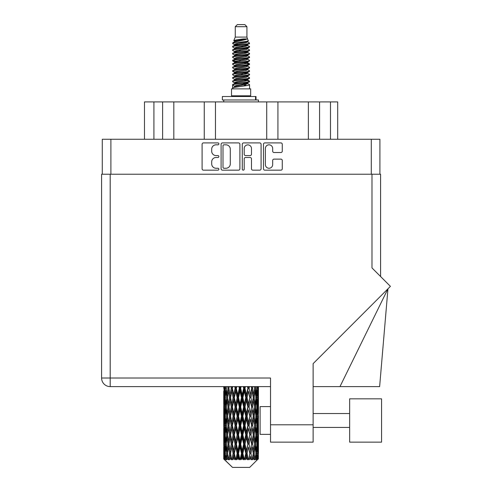 <?xml version="1.0" encoding="UTF-8"?>
<svg xmlns="http://www.w3.org/2000/svg" width="492" height="492" viewBox="0 0 492 492"><rect width="100%" height="100%" fill="white"/><g stroke="black" fill="none" stroke-linecap="round" stroke-linejoin="round"><path stroke-width="0.74" d="M265.379 164.611A3.647 3.647 0 0 0 269.026 168.258A3.647 3.647 0 0 0 272.666 164.611L272.666 160.49A1.365 1.365 0 0 1 274.032 159.125L280.914 159.125A1.365 1.365 0 0 1 282.273 160.49L282.273 168.799A1.365 1.365 0 0 1 280.914 170.164L264.831 170.164A1.365 1.365 0 0 1 263.472 168.799L263.472 144.273A1.365 1.365 0 0 1 264.831 142.914L280.914 142.914A1.365 1.365 0 0 1 282.273 144.273L282.273 151.155A1.365 1.365 0 0 1 280.914 152.52L274.032 152.52A1.365 1.365 0 0 1 272.666 151.155L272.666 148.467A3.647 3.647 0 0 0 269.026 144.82A3.647 3.647 0 0 0 265.379 148.467L265.379 164.611M243.239 170.164A0.953 0.953 0 0 0 244.192 169.211L244.192 158.855A1.365 1.365 0 0 1 245.557 157.489L250.12 157.489A1.365 1.365 0 0 1 251.48 158.855L251.48 168.799A1.365 1.365 0 0 0 252.845 170.164L259.727 170.164A1.365 1.365 0 0 0 261.086 168.799L261.086 144.273A1.365 1.365 0 0 0 259.727 142.914L243.645 142.914A1.365 1.365 0 0 0 242.285 144.273L242.285 169.211A0.953 0.953 0 0 0 243.239 170.164M239.899 168.799L239.899 144.273A1.365 1.365 0 0 0 238.54 142.914L222.458 142.914A1.365 1.365 0 0 0 221.099 144.273L221.099 168.799A1.365 1.365 0 0 0 222.458 170.164L238.54 170.164A1.365 1.365 0 0 0 239.899 168.799M102.281 174.236L102.281 139.254L379.904 139.254L379.904 174.236M216.056 144.82L217.931 144.82A0.953 0.953 0 0 0 218.885 143.867A0.953 0.953 0 0 0 217.931 142.914L203.454 142.914A1.365 1.365 0 0 0 202.089 144.273L202.089 168.799A1.365 1.365 0 0 0 203.454 170.164L217.931 170.164A0.953 0.953 0 0 0 218.885 169.211A0.953 0.953 0 0 0 217.931 168.258L216.056 168.258A4.36 4.36 0 0 1 211.695 163.898L211.695 161.85A4.36 4.36 0 0 1 216.056 157.489L217.931 157.489A0.953 0.953 0 0 0 218.885 156.536A0.953 0.953 0 0 0 217.931 155.583L216.056 155.583A4.36 4.36 0 0 1 211.695 151.222L211.695 149.181A4.36 4.36 0 0 1 216.056 144.82M153.922 139.254L153.922 101.918L337.703 101.918L337.703 139.254M162.612 139.254L162.612 101.918M144.482 139.254L144.482 101.918L153.922 101.918M319.572 139.254L319.572 101.918M308.361 139.254L308.361 101.918M277.931 139.254L277.931 101.918M266.719 139.254L266.719 101.918M215.465 139.254L215.465 101.918M204.254 139.254L204.254 101.918M173.824 139.254L173.824 101.918M223.958 144.82A0.953 0.953 0 0 0 223.005 145.773L223.005 167.298A0.953 0.953 0 0 0 223.958 168.258L225.933 168.258A4.36 4.36 0 0 0 230.293 163.898L230.293 149.181A4.36 4.36 0 0 0 225.933 144.82L223.958 144.82M251.48 148.535A3.647 3.647 0 0 0 247.839 144.888A3.647 3.647 0 0 0 244.192 148.535L244.192 154.224A1.365 1.365 0 0 0 245.557 155.583L250.12 155.583A1.365 1.365 0 0 0 251.48 154.224L251.48 148.535M235.262 26.685L246.922 26.685L244.838 24.6L237.347 24.6L235.262 26.685L235.262 37.091L233.786 40.658L235.004 41.506M246.922 26.685L246.922 37.091L235.262 37.091M250.668 88.867L231.517 88.867L231.517 95.811L250.668 95.811L250.668 88.867M233.805 95.811L233.805 96.506M248.38 95.811L248.38 96.506M247.132 38.923L236.431 41.076L232.864 42.89C232.759 41.697 244.825 40.406 247.132 38.923L243.503 38.923C238.146 39.532 234.905 40.11 233.786 40.658M232.864 42.89L232.839 43.702L235.004 44.981M246.922 37.091L248.251 40.885L245.754 41.943L236.431 43.677L234.506 44.544L234.776 44.858M248.398 40.658C249.118 41.666 232.329 42.589 232.624 43.462M249.321 42.89L249.561 43.462L248.915 43.462L249.321 42.89L247.408 41.629L247.679 41.943L245.754 42.81L234.776 45.098L232.624 46.494L232.839 47.177L234.776 48.333M245.76 80.11L249.561 81.198C250.084 82.355 232.101 83.511 232.624 84.667L232.624 85.104L234.506 86.186L234.506 86.9M247.181 79.679L247.679 80.116L245.754 80.983L236.431 82.718L232.624 84.667M249.561 81.198L249.346 81.875L245.754 83.585L236.431 85.319L234.506 86.186M249.561 81.635C250.084 82.791 232.101 83.948 232.624 85.104L232.624 88.867M249.561 84.667C250.084 85.823 232.101 86.986 232.624 88.142L236.431 86.186L245.754 84.452L247.679 83.585L247.408 83.271L249.561 84.667L249.561 88.867M248.915 43.462C245.975 44.471 232.107 45.485 232.624 46.494M232.624 46.931C232.101 45.774 250.084 44.618 249.561 43.462L245.754 45.412L236.431 47.146L234.506 48.013L234.506 48.88M245.76 44.544L249.561 46.494C250.084 47.65 232.101 48.813 232.624 49.969L232.839 50.645L235.004 51.918M247.408 45.098L247.679 45.412L245.754 46.279L236.431 48.013L232.624 49.969M249.561 46.494L249.346 47.177L247.408 48.333L236.431 50.614L234.506 51.488L234.776 51.801M249.561 46.931C250.084 48.087 232.101 49.243 232.624 50.399M247.408 48.567L249.561 49.969C250.084 51.125 232.101 52.281 232.624 53.437L232.839 54.114L235.004 55.387M247.679 48.013L247.679 48.88L245.754 49.747L236.431 51.488L232.624 53.437M249.561 49.969L249.346 50.645L247.408 51.801L236.431 54.089L234.506 54.956L234.776 55.27M249.561 50.399C250.084 51.555 232.101 52.712 232.624 53.868M247.679 51.488L247.679 52.355L249.561 53.437C250.084 54.594 232.101 55.75 232.624 56.906L232.839 57.582L234.776 58.739M247.679 52.355L245.754 53.222L236.431 54.956L232.624 56.906M249.561 53.437L249.346 54.114L247.408 55.27L236.431 57.558L234.506 58.425L234.506 59.292M249.561 53.868C250.084 55.024 232.101 56.186 232.624 57.343M247.181 55.387L249.561 56.906C250.084 58.062 232.101 59.218 232.624 60.375L232.839 61.057L235.004 62.33M247.408 55.51L247.679 55.824L245.754 56.691L236.431 58.425L232.624 60.375M249.561 56.906L249.346 57.582L247.408 58.739L236.431 61.026L234.506 61.894L234.776 62.213M249.561 57.343C250.084 58.499 232.101 59.655 232.624 60.811M247.408 58.979L249.561 60.375C250.084 61.531 232.101 62.693 232.624 63.849L232.839 64.526L235.004 65.799M247.679 58.425L247.679 59.292L245.754 60.159L236.431 61.894L232.624 63.849M249.561 60.375L249.346 61.057L247.408 62.213L236.431 64.501L234.506 65.368L234.776 65.682M249.561 60.811C250.084 61.967 232.101 63.124 232.624 64.28M247.181 62.33L249.561 63.849C250.084 65.005 232.101 66.162 232.624 67.318L232.839 67.994L234.776 69.151M247.408 62.447L247.679 62.761L245.754 63.628L236.431 65.368L232.624 67.318M249.561 63.849L249.346 64.526L247.408 65.682L236.431 67.97L234.506 68.837L234.506 69.704M249.561 64.28C250.084 65.436 232.101 66.592 232.624 67.755M247.408 65.916L249.561 67.318C250.084 68.474 232.101 69.63 232.624 70.786L232.839 71.463L236.424 72.306M247.679 65.368L247.679 66.236L245.754 67.103L236.431 68.837L232.624 70.786M249.561 67.318L249.346 67.994L247.408 69.151L236.431 71.438L234.506 72.306L235.004 72.742M249.561 67.755C250.084 68.911 232.101 70.067 232.624 71.223M247.181 69.267L249.561 70.786C250.084 71.943 232.101 73.099 232.624 74.255L232.839 74.938L234.776 76.094M247.408 69.39L247.679 69.704L245.754 70.571L236.431 72.306L232.624 74.255M249.561 70.786L249.346 71.463L247.408 72.619L236.431 74.907L234.506 75.774L234.506 76.641M249.561 71.223C250.084 72.379 232.101 73.536 232.624 74.692M245.76 72.306L249.561 74.255C250.084 75.417 232.101 76.574 232.624 77.73L232.839 78.406L234.776 79.563M247.408 72.859L247.679 73.173L245.754 74.04L236.431 75.774L232.624 77.73M249.561 74.255L249.346 74.938L247.408 76.094L236.431 78.382L234.506 79.249L234.506 80.116M249.561 74.692C250.084 75.848 232.101 77.004 232.624 78.16M247.408 76.328L249.561 77.73C250.084 78.886 232.101 80.042 232.624 81.198L232.839 81.875L235.004 83.148M247.679 75.774L247.679 76.641L245.754 77.508L236.431 79.249L232.624 81.198M249.561 77.73L249.346 78.406L247.408 79.563L236.431 81.85L234.506 82.718L234.776 83.031M249.561 78.16C250.084 79.317 232.101 80.479 232.624 81.635M235.428 43.948L237.618 44.292M234.727 44.255L236.424 44.544M244.567 45.664L246.756 46.008M235.428 50.891L237.618 51.236M245.76 52.349L247.458 52.638M234.727 51.199L236.424 51.488M244.567 52.601L246.756 52.945M235.428 54.36L237.618 54.704M245.76 55.824L247.458 56.106M234.727 54.667L236.424 54.956M232.796 60.596L237.618 61.648M245.76 62.761L247.458 63.05M234.727 61.611L236.424 61.9M244.567 63.013L249.389 64.065M245.76 69.704L247.458 69.987M235.428 71.709L237.618 72.053M245.76 73.173L247.458 73.462M244.567 73.425L246.756 73.769M244.567 80.362L246.756 80.706M235.428 82.121L237.618 82.465M242.777 83.148L247.458 83.868M234.727 82.428L236.424 82.718M244.567 83.837L246.756 84.181M258.392 456.152L258.282 459.073L258.054 453.446L258.306 447.056L258.331 459.073M258.441 437.757L258.441 450.549L258.429 434.854L258.306 441.238L258.054 434.854L258.306 428.452L258.429 434.854M258.429 416.25L258.306 422.646L258.054 416.25L258.306 409.848L258.441 431.945L258.38 425.543L257.617 425.543M258.441 400.549L258.441 413.341L258.429 397.647L258.306 404.049L258.054 397.647L258.306 391.257L258.429 397.647L258.411 386.614M258.441 386.614L258.441 394.744M224.051 386.614L223.792 404.246M249.678 467.4L258.048 459.073L249.678 467.4L232.507 467.4L223.811 459.073L223.878 456.348L223.965 459.073L232.507 467.4M229.518 416.25L228.442 422.646L227.464 416.25L228.442 409.848L229.518 416.25L230.477 416.25L230.035 419.159L231.228 425.543L230.035 431.945L228.921 425.543L230.477 416.25L228.921 406.952L230.035 400.549L231.228 406.952L230.035 413.341L229.315 409.276M229.518 434.854L228.442 441.238L227.464 434.854L228.442 428.452L229.518 434.854L230.477 434.854L229.315 441.822L230.035 437.757L231.228 444.147L230.035 450.549L228.921 444.147L230.477 434.854L229.315 427.868M223.755 388.348L223.774 386.614M224.131 388.348L224.961 388.348M224.069 395.5L223.878 394.744M223.805 397.647L224.567 397.647M223.755 406.952L223.878 400.549L224.131 406.952L223.878 413.341L223.755 406.952L223.755 425.543L223.878 419.159L224.131 425.543L223.878 431.945L223.755 425.543M223.977 397.647L224.284 391.257L224.721 397.647L224.284 404.049L223.977 397.647M225.391 386.614L224.961 394.744L224.592 386.614M226.326 387.518L226.142 386.614M225.57 388.348L226.498 388.348M225.342 396.417L224.961 394.744M224.586 390.015L224.284 391.257M224.721 397.647L225.607 397.647M224.586 405.291L224.284 404.049M224.069 399.787L223.878 400.549M224.131 406.952L224.961 406.952M223.805 416.25L224.567 416.25M224.069 414.104L223.878 413.341M223.977 416.25L224.284 409.848L224.721 416.25L224.284 422.646L223.977 416.25M224.469 406.952L224.961 400.549L225.57 406.952L224.961 413.341L224.469 406.952M225.225 397.647L225.889 391.257L226.664 397.647L225.889 404.049L225.225 397.647M227.722 386.614L227.987 388.348L227.058 394.744L226.228 388.348L226.443 386.614M228.934 388.256L228.657 386.614M227.987 388.348L228.952 388.348L228.442 391.257L229.518 397.647L228.442 404.049L227.464 397.647L228.442 391.257M226.664 397.647L227.618 397.647L227.058 394.744M226.326 389.184L225.889 391.257M226.326 406.121L225.889 404.049M225.342 398.871L224.961 400.549M225.57 406.952L226.498 406.952M225.342 415.02L224.961 413.341M224.586 408.612L224.284 409.848M224.721 416.25L225.607 416.25M224.069 418.397L223.878 419.159M224.131 425.543L224.961 425.543M224.586 423.889L224.284 422.646M223.792 428.249L223.755 444.147L223.878 437.757L224.131 444.147L223.878 450.549L223.755 444.147M223.805 434.854L224.567 434.854M224.069 432.708L223.878 431.945M224.469 425.543L224.961 419.159L225.57 425.543L224.961 431.945L224.469 425.543M225.225 416.25L225.889 409.848L226.664 416.25L225.889 422.646L225.225 416.25M226.228 406.952L227.058 400.549L227.987 406.952L227.058 413.341L226.228 406.952M230.896 386.614L231.228 388.348L230.035 394.744L228.921 388.348L229.21 386.614M231.228 388.348L232.169 388.348L231.843 386.614M234.709 386.614L235.09 388.348L233.706 394.744L231.953 386.614M229.518 397.647L230.477 397.647L229.315 390.679M230.563 397.647L231.793 391.257L233.097 397.647L231.793 404.049L230.035 394.744M227.987 406.952L228.952 406.952L228.442 404.049M227.618 397.647L227.058 400.549M226.664 416.25L227.618 416.25L227.058 413.341M226.326 407.782L225.889 409.848M226.326 424.713L225.889 422.646M225.342 417.48L224.961 419.159M225.57 425.543L226.498 425.543M223.977 434.854L224.284 428.452L224.721 434.854L224.284 441.238L223.977 434.854M224.586 427.204L224.284 428.452M224.721 434.854L225.607 434.854M225.342 433.624L224.961 431.945M224.069 436.994L223.878 437.757M224.131 444.147L224.961 444.147M224.586 442.486L224.284 441.238M223.792 446.859L223.811 459.073M223.805 453.446L224.567 453.446M224.069 451.312L223.878 450.549M225.225 434.854L225.889 428.452L226.664 434.854L225.889 441.238L225.225 434.854M226.228 425.543L227.058 419.159L227.987 425.543L227.058 431.945L226.228 425.543M232.378 388.348L232.728 386.614M235.09 388.348L235.945 388.348L235.576 386.614M238.921 386.614L239.327 388.348L237.839 394.744L235.822 386.614M233.097 397.647L234.001 397.647L232.169 388.348L231.793 391.257M234.327 397.647L235.73 391.257L237.175 397.647L235.73 404.049L234.327 397.647L234.001 397.647L233.706 394.744M231.228 406.952L232.169 406.952L230.477 397.647L230.035 400.549M232.378 406.952L233.706 400.549L235.09 406.952L233.706 413.341L231.793 404.049M230.563 416.25L230.035 413.341L230.477 416.25L232.169 406.952L231.793 409.848L233.097 416.25L231.793 422.646L230.563 416.25L231.793 409.848M228.952 406.952L228.442 409.848M227.987 425.543L228.952 425.543L228.442 422.646M227.618 416.25L227.058 419.159M226.664 434.854L227.618 434.854L227.058 431.945M226.326 426.379L225.889 428.452M224.469 444.147L224.961 437.757L225.57 444.147L224.961 450.549L224.469 444.147M225.342 436.084L224.961 437.757M225.57 444.147L226.498 444.147M226.326 443.317L225.889 441.238M223.977 453.446L224.284 447.056L224.721 453.446L224.334 459.073L223.977 453.446M224.586 445.807L224.284 447.056M224.721 453.446L225.607 453.446M225.342 452.222L224.961 450.549M257.679 459.073L258.282 459.073M224.069 455.592L223.878 456.348M223.971 459.073L224.807 459.768L224.241 459.073M226.228 444.147L227.058 437.757L227.987 444.147L227.058 450.549L226.228 444.147M236.381 388.348L236.775 386.614M224.334 459.073L225.139 459.768L224.733 459.073L224.961 456.348L225.207 459.073L226.185 459.768L225.225 453.446L225.889 447.056L226.664 453.446L225.976 459.073L226.83 459.768L227.058 456.348L227.439 459.073L228.503 459.768L227.464 453.446L228.442 447.056L229.518 453.446L228.571 459.073L229.42 459.768L230.035 456.348L230.533 459.073L231.609 459.768L230.563 453.446L231.793 447.056L233.097 453.446L231.947 459.073L232.741 459.768L233.706 456.348L234.284 459.073L235.311 459.768L235.557 459.073L234.327 453.446L235.73 447.056L237.175 453.446L235.902 459.073L236.59 459.768L237.218 459.073L237.839 456.348L238.472 459.073L239.376 459.768L239.819 459.073L238.509 453.446L240.004 447.056L241.504 453.446L240.182 459.073L240.717 459.768L241.547 459.073L242.181 456.348L242.814 459.073L243.552 459.768L244.167 459.073L242.857 453.446L244.346 447.056L245.803 453.446L244.524 459.073L244.868 459.768L245.846 459.073L246.455 456.348L247.058 459.073L247.574 459.768L248.319 459.073L247.095 453.446L248.478 447.056L249.807 453.446L248.786 459.768L249.844 459.073L250.391 456.348L251.184 459.768L252.015 459.073L250.957 453.446L252.15 447.056L253.263 453.446L252.218 459.768L253.294 459.073L253.743 456.348L254.161 459.768L255.022 459.073L254.198 453.446L255.133 447.056L255.957 453.446L254.954 459.768L255.981 459.073L256.295 456.348L256.32 459.768L257.156 459.073L256.615 453.446L257.224 447.056L257.716 453.446L257.291 459.073L256.812 459.768L257.728 459.073L257.9 456.348L258.048 459.073L257.728 459.073M256.596 459.073L255.981 459.073M254.167 459.073L253.294 459.073M250.92 459.073L249.844 459.073M248.644 459.073L248.319 459.073M247.058 459.073L245.846 459.073M244.524 459.073L244.167 459.073M242.814 459.073L241.547 459.073M240.182 459.073L239.819 459.073M238.472 459.073L237.218 459.073M235.902 459.073L235.557 459.073M234.284 459.073L233.134 459.073M231.947 459.073L231.64 459.073M230.533 459.073L229.549 459.073M227.439 459.073L226.689 459.073M225.207 459.073L224.733 459.073M239.327 388.348L240.047 388.348L239.659 386.614M243.269 386.614L243.675 388.348L242.181 394.744L240.68 388.348L240.047 388.348L240.022 386.614M237.175 397.647L237.968 397.647L235.945 388.348L235.73 391.257M238.509 397.647L240.004 391.257L241.504 397.647L240.004 404.049L238.509 397.647L237.968 397.647L237.839 394.744M235.09 406.952L235.945 406.952L234.001 397.647L233.706 400.549M236.381 406.952L237.839 400.549L239.327 406.952L237.839 413.341L236.381 406.952L235.945 406.952L235.73 404.049M233.097 416.25L234.001 416.25L232.169 406.952L236.32 386.614M234.327 416.25L235.73 409.848L237.175 416.25L235.73 422.646L234.327 416.25L234.001 416.25L233.706 413.341M231.228 425.543L232.169 425.543L230.477 416.25L229.315 423.225M232.378 425.543L233.706 419.159L235.09 425.543L233.706 431.945L231.793 422.646M230.563 434.854L231.793 428.452L233.097 434.854L231.793 441.238L230.035 431.945M228.952 425.543L228.442 428.452M227.987 444.147L228.952 444.147L228.442 441.238M227.618 434.854L227.058 437.757M226.326 444.983L225.889 447.056M226.664 453.446L227.618 453.446L227.058 450.549M225.342 454.676L224.961 456.348M240.68 388.348L241.092 386.614M243.675 388.348L244.216 388.348L243.829 386.614M247.482 386.614L247.857 388.348L246.455 394.744L245.01 388.348L244.216 388.348L244.29 386.614M241.504 397.647L242.138 397.647L240.047 388.348L240.004 391.257M242.857 397.647L244.346 391.257L245.803 397.647L244.346 404.049L242.857 397.647L242.138 397.647L242.181 394.744M239.327 406.952L240.047 406.952L237.968 397.647L237.839 400.549M240.68 406.952L242.181 400.549L243.675 406.952L242.181 413.341L240.68 406.952L240.047 406.952L240.004 404.049M237.175 416.25L237.968 416.25L235.945 406.952L235.73 409.848M238.509 416.25L240.004 409.848L241.504 416.25L240.004 422.646L238.509 416.25L237.968 416.25L237.839 413.341M235.09 425.543L235.945 425.543L234.001 416.25L233.706 419.159M236.381 425.543L237.839 419.159L239.327 425.543L237.839 431.945L236.381 425.543L235.945 425.543L235.73 422.646M233.097 434.854L234.001 434.854L232.169 425.543L231.793 428.452M234.327 434.854L235.73 428.452L237.175 434.854L235.73 441.238L234.327 434.854L234.001 434.854L233.706 431.945M231.228 444.147L232.169 444.147L230.477 434.854L234.001 416.25L240.434 386.614M232.378 444.147L233.706 437.757L235.09 444.147L233.706 450.549L231.793 441.238M229.518 453.446L230.477 453.446L229.315 446.478M230.563 453.446L230.035 450.549M228.952 444.147L228.442 447.056M227.618 453.446L227.058 456.348M245.01 388.348L245.403 386.614M247.857 388.348L248.183 388.348L247.827 386.614M251.295 386.614L251.621 388.348L250.391 394.744L249.087 388.348L248.183 388.348L248.355 386.614M245.803 397.647L246.24 397.647L244.216 388.348L244.346 391.257M247.095 397.647L248.478 391.257L249.807 397.647L248.478 404.049L247.095 397.647L246.24 397.647L246.455 394.744M243.675 406.952L244.216 406.952L242.138 397.647L242.181 400.549M245.01 406.952L246.455 400.549L247.857 406.952L246.455 413.341L245.01 406.952L244.216 406.952L244.346 404.049M241.504 416.25L242.138 416.25L240.047 406.952L240.004 409.848M242.857 416.25L244.346 409.848L245.803 416.25L244.346 422.646L242.857 416.25L242.138 416.25L242.181 413.341M239.327 425.543L240.047 425.543L237.968 416.25L237.839 419.159M240.68 425.543L242.181 419.159L243.675 425.543L242.181 431.945L240.68 425.543L240.047 425.543L240.004 422.646M237.175 434.854L237.968 434.854L235.945 425.543L235.73 428.452M238.509 434.854L240.004 428.452L241.504 434.854L240.004 441.238L238.509 434.854L237.968 434.854L237.839 431.945M235.09 444.147L235.945 444.147L234.001 434.854L233.706 437.757M236.381 444.147L237.839 437.757L239.327 444.147L237.839 450.549L236.381 444.147L235.945 444.147L235.73 441.238M233.097 453.446L234.001 453.446L232.169 444.147L231.793 447.056M234.327 453.446L234.001 453.446L233.706 450.549M231.609 459.768L230.477 453.446L230.035 456.348M249.087 388.348L249.45 386.614M251.621 388.348L251.406 386.614M254.462 386.614L254.721 388.348L253.743 394.744L252.667 388.348L251.707 388.348L251.965 386.614M249.807 397.647L248.478 391.257M250.957 397.647L252.15 391.257L253.263 397.647L252.15 404.049L250.957 397.647L250.016 397.647L250.391 394.744M247.857 406.952L248.183 406.952L246.24 397.647L246.455 400.549M249.087 406.952L250.391 400.549L251.621 406.952L250.391 413.341L249.087 406.952L248.183 406.952L248.478 404.049M245.803 416.25L246.24 416.25L244.216 406.952L244.346 409.848M247.095 416.25L248.478 409.848L249.807 416.25L248.478 422.646L247.095 416.25L246.24 416.25L246.455 413.341M243.675 425.543L244.216 425.543L242.138 416.25L242.181 419.159M245.01 425.543L246.455 419.159L247.857 425.543L246.455 431.945L245.01 425.543L244.216 425.543L244.346 422.646M241.504 434.854L242.138 434.854L240.047 425.543L240.004 428.452M242.857 434.854L244.346 428.452L245.803 434.854L244.346 441.238L242.857 434.854L242.138 434.854L242.181 431.945M239.327 444.147L240.047 444.147L237.968 434.854L237.839 437.757M240.68 444.147L242.181 437.757L243.675 444.147L242.181 450.549L240.68 444.147L240.047 444.147L240.004 441.238M237.175 453.446L237.968 453.446L235.945 444.147L235.73 447.056M238.509 453.446L237.968 453.446L237.839 450.549M235.311 459.768L234.001 453.446L233.706 456.348M252.667 388.348L252.968 386.614M254.653 387.893L254.893 386.614M252.87 395.322L251.707 388.348L252.87 395.322M254.198 397.647L255.133 391.257L255.957 397.647L255.133 404.049L254.198 397.647L253.232 397.647L253.743 394.744M251.621 406.952L250.391 400.549M252.667 406.952L253.743 400.549L254.721 406.952L253.743 413.341L252.667 406.952L251.707 406.952L252.15 404.049M249.807 416.25L248.478 409.848M250.957 416.25L252.15 409.848L253.263 416.25L252.15 422.646L250.957 416.25L250.016 416.25L250.391 413.341M247.857 425.543L248.183 425.543L246.24 416.25L246.455 419.159M249.087 425.543L250.391 419.159L251.621 425.543L250.391 431.945L249.087 425.543L248.183 425.543L248.478 422.646M245.803 434.854L246.24 434.854L244.216 425.543L244.346 428.452M247.095 434.854L248.478 428.452L249.807 434.854L248.478 441.238L247.095 434.854L246.24 434.854L246.455 431.945M243.675 444.147L244.216 444.147L242.138 434.854L242.181 437.757M245.01 444.147L246.455 437.757L247.857 444.147L246.455 450.549L245.01 444.147L244.216 444.147L244.346 441.238M241.504 453.446L242.138 453.446L240.047 444.147L240.004 447.056M242.857 453.446L242.138 453.446L242.181 450.549M239.376 459.768L237.968 453.446L237.839 456.348M256.793 386.614L256.295 394.744L255.52 388.348L255.742 386.614M256.842 387.118L256.953 386.614M255.52 388.348L254.567 388.348L255.133 391.257M255.858 396.81L256.295 394.744M255.52 406.952L256.295 400.549L256.959 406.952L256.295 413.341L255.52 406.952L254.567 406.952L255.133 404.049M253.232 397.647L253.743 400.549M252.87 413.92L252.15 409.848M254.198 416.25L255.133 409.848L255.957 416.25L255.133 422.646L254.198 416.25L253.232 416.25L253.743 413.341M251.621 425.543L250.391 419.159M252.667 425.543L253.743 419.159L254.721 425.543L253.743 431.945L252.667 425.543L251.707 425.543L252.15 422.646M249.807 434.854L248.478 428.452M250.957 434.854L252.15 428.452L253.263 434.854L252.15 441.238L250.957 434.854L250.016 434.854L250.391 431.945M247.857 444.147L248.183 444.147L246.24 434.854L246.455 437.757M249.087 444.147L250.391 437.757L251.621 444.147L250.391 450.549L249.087 444.147L248.183 444.147L248.478 441.238M245.803 453.446L246.24 453.446L244.216 444.147L244.346 447.056M247.095 453.446L246.24 453.446L246.455 450.549M243.552 459.768L242.138 453.446L242.181 456.348M256.615 397.647L257.224 391.257L257.716 397.647L257.224 404.049L256.615 397.647L255.686 397.647M258.134 386.614L257.9 394.744L257.593 386.614M257.464 388.348L256.578 388.348M257.599 395.986L257.9 394.744M256.842 389.578L257.224 391.257M256.842 405.722L257.224 404.049M255.858 398.477L256.295 400.549M255.858 415.414L256.295 413.341M254.567 406.952L255.133 409.848M255.52 425.543L256.295 419.159L256.959 425.543L256.295 431.945L255.52 425.543L254.567 425.543L255.133 422.646M253.232 416.25L253.743 419.159M252.87 432.529L252.15 428.452M254.198 434.854L255.133 428.452L255.957 434.854L255.133 441.238L254.198 434.854L253.232 434.854L253.743 431.945M251.621 444.147L250.391 437.757M252.667 444.147L253.743 437.757L254.721 444.147L253.743 450.549L252.667 444.147L251.707 444.147L252.15 441.238M249.807 453.446L248.478 447.056M250.957 453.446L250.016 453.446L250.391 450.549M247.574 459.768L246.24 453.446L246.455 456.348M256.615 416.25L257.224 409.848L257.716 416.25L257.224 422.646L256.615 416.25L255.686 416.25M257.464 406.952L257.9 400.549L257.9 413.341L257.464 406.952L256.578 406.952M258.38 388.348L257.617 388.348M258.115 390.494L258.306 391.257M258.054 397.647L257.224 397.647M258.115 404.811L258.306 404.049M257.599 399.307L257.9 400.549M257.599 414.584L257.9 413.341M256.842 408.182L257.224 409.848M256.842 424.319L257.224 422.646M255.858 417.081L256.295 419.159M255.858 434.024L256.295 431.945M254.567 425.543L255.133 428.452M255.52 444.147L256.295 437.757L256.959 444.147L256.295 450.549L255.52 444.147L254.567 444.147L255.133 441.238M253.232 434.854L253.743 437.757M252.87 451.127L252.15 447.056M254.198 453.446L253.232 453.446L253.743 450.549M251.184 459.768L250.391 456.348M256.615 434.854L257.224 428.452L257.716 434.854L257.224 441.238L256.615 434.854L255.686 434.854M257.464 425.543L257.9 419.159L257.9 431.945L257.464 425.543L256.578 425.543M258.38 406.952L257.617 406.952M258.115 409.092L258.306 409.848M258.054 416.25L257.224 416.25M258.115 423.409L258.306 422.646M257.599 417.911L257.9 419.159M257.599 433.194L257.9 431.945M256.842 426.773L257.224 428.452M256.842 442.917L257.224 441.238M255.858 435.684L256.295 437.757M255.858 452.615L256.295 450.549M254.567 444.147L255.133 447.056M253.232 453.446L253.743 456.348M257.464 444.147L257.9 437.757L257.9 450.549L257.464 444.147L256.578 444.147M258.115 427.689L258.306 428.452M258.054 434.854L257.224 434.854M258.115 442.001L258.306 441.238M257.599 436.515L257.9 437.757M257.599 451.791L257.9 450.549M256.842 445.377L257.224 447.056M256.615 453.446L255.686 453.446M255.858 454.276L256.295 456.348M258.38 444.147L257.617 444.147M258.429 453.446L258.441 450.549M258.115 446.293L258.306 447.056M258.054 453.446L257.224 453.446M257.599 455.106L257.9 456.348M243.503 38.923L236.431 40.209L234.506 41.076L234.776 41.389M247.458 72.023L247.408 72.619M241.092 84.452L246.756 85.59M238.571 50.184L241.092 50.614M234.776 83.271L234.506 83.585L234.506 82.718M241.092 46.279L243.614 46.715M247.458 61.611L247.679 62.761M241.092 74.04L243.614 74.477M238.571 60.596L241.092 61.026M234.776 72.859L234.506 73.173L234.506 72.306M245.76 82.718L247.408 83.271M252.218 459.768L252.87 455.77M248.786 459.768L252.87 437.179M244.868 459.768L252.87 418.575M240.717 459.768L248.183 425.543L252.87 399.971M236.59 459.768L246.24 416.25L252.009 386.614M232.741 459.768L248.534 386.614M229.42 459.768L234.001 434.854L244.598 386.614M229.315 404.627L232.501 386.614M222.353 99.974L222.353 96.506L256.012 96.506L256.012 99.974L222.353 99.974M258.441 101.918L258.441 99.974L256.012 99.974M223.743 99.974L223.743 101.918M349.64 398.827L349.64 442.136L381.564 442.136L381.564 398.827L349.64 398.827M270.52 434.362L260.108 434.362L260.108 406.601L270.52 406.601L260.108 406.601M371.989 174.236L371.989 267.931L390.408 286.35L313.133 363.631L313.133 442.136L270.52 442.136L270.52 378.01L110.196 378.01L110.196 174.236L380.593 174.236L380.593 276.541M270.52 386.614L110.196 386.614A8.604 8.604 0 0 1 101.592 378.01L101.592 174.236L110.196 174.236M101.592 174.236L101.592 195.06M339.972 386.614L387.954 288.804L379.627 386.614L313.133 386.614M371.159 398.827L381.564 398.827M371.294 139.254L371.294 174.236M110.891 139.254L110.891 174.236M330.483 139.254L330.483 101.918M255.532 99.974L255.532 96.506M270.52 424.787L313.133 424.787M110.196 386.614L110.196 378.01L101.592 378.01M223.743 391.257L223.743 404.049M223.743 409.848L223.743 422.646M223.743 428.452L223.743 441.238M223.743 447.056L223.743 459.073M234.506 41.076L234.506 41.943M247.679 44.544L247.679 45.412M234.506 54.956L234.506 55.824M234.506 61.894L234.506 62.761M247.679 72.306L247.679 73.173M247.679 79.249L247.679 80.116M247.408 79.796L249.346 80.952M232.839 71.463L234.776 72.619M247.679 41.076L247.679 41.943M234.506 44.544L234.506 45.412M234.506 51.488L234.506 52.355M247.679 54.956L247.679 55.824M234.506 65.368L234.506 66.236M247.679 68.837L247.679 69.704M247.679 82.718L247.679 83.585M349.64 427.425L313.133 427.425M349.64 413.544L313.133 413.544"/></g></svg>
